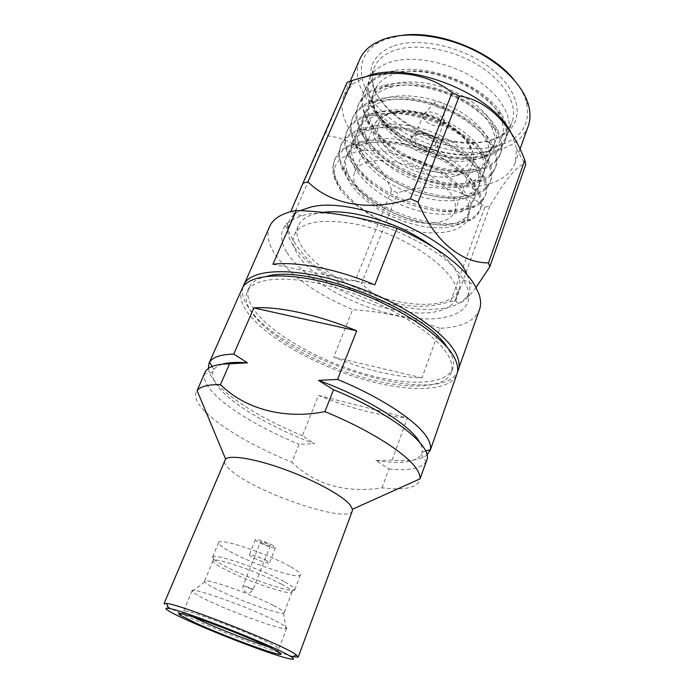<?xml version="1.0" encoding="UTF-8"?>
<svg xmlns="http://www.w3.org/2000/svg" width="694" height="694" viewBox="0 0 694 694"><rect width="100%" height="100%" fill="white"/><g stroke="black" fill="none" stroke-linecap="round" stroke-linejoin="round"><path stroke-width="0.52" stroke-dasharray="3.47 2.6" d="M293.18 656.507L279.569 652.62M278.398 652.247C252.338 643.867 206.404 625.684 181.672 613.947M180.561 613.427L170.967 608.612C166.135 606.009 163.827 604.344 164.027 603.624M352.335 510.827C348.735 524.794 252.174 491.491 229.454 469.109C225.394 465.362 223.772 462.404 224.578 460.252M268.378 646.773L277.123 649.003L278.893 648.855C279.057 647.996 274.677 645.455 265.759 641.23C238.71 628.322 182.097 607.684 183.641 611.136L184.83 612.455L192.724 616.819M273.887 619.994C247.264 606.582 190.876 586.577 192.082 590.776L192.316 591.488C193.756 593.153 198.631 595.999 206.951 600.024C232.134 612.334 280.671 629.961 286.015 628.582L286.674 628.226C286.934 627.116 282.675 624.374 273.887 619.994M273.358 605.402C251.046 593.821 203.793 577.33 204.548 581.225L204.695 581.85C205.78 583.35 209.805 585.831 216.78 589.301C237.921 599.954 279.231 614.754 283.594 613.088L284.124 612.733C284.384 611.657 280.801 609.211 273.358 605.402M281.53 584.174C260.961 572.94 216.754 557.542 213.474 560.31L212.997 560.726C212.737 562.183 216.702 565.055 224.891 569.323C247.116 581.086 291.515 596.233 292.009 592.008L291.94 591.383C291.211 589.9 287.741 587.506 281.53 584.174M283.933 581.494C262.549 569.722 216.424 553.717 213.041 556.718L212.546 557.152C212.269 558.713 216.398 561.732 224.925 566.209C248.027 578.51 294.213 594.203 294.776 589.709L294.716 589.059C293.987 587.497 290.396 584.981 283.933 581.494M289.771 566.313C267.225 553.448 218.306 537.251 218.584 542.508C218.237 544.235 222.288 547.384 230.729 551.947C253.588 564.517 299.652 579.863 300.398 574.901C300.823 573.383 297.284 570.52 289.771 566.313M266.756 560.709C261.144 557.56 249.32 553.639 249.293 554.905L252.156 557.161C257.786 560.301 269.437 564.17 269.524 562.912L266.756 560.709M272.759 545.441C267.207 542.214 255.427 538.388 255.349 539.767L258.151 542.118C263.72 545.328 275.336 549.11 275.475 547.74L272.759 545.441M261.872 542.968C266.002 544.99 268.804 545.9 270.287 545.701L268.96 544.573C264.822 542.543 262.011 541.632 260.528 541.832L261.872 542.968M392.353 46.463C375.688 53.568 368.644 64.75 371.212 80.01C375.94 107.709 417.536 136.64 456.73 141.619C468.806 143.285 479.771 142.912 489.643 140.5C495.915 138.913 501.285 136.501 505.735 133.274C524.49 120.027 520.179 91.608 491.812 69.07C463.679 46.429 417.814 36.366 392.353 46.463M455.368 142.201C417.562 137.386 377.415 109.452 372.947 82.881C371.906 77.268 372.409 72.029 374.448 67.179C377.579 59.944 383.886 54.488 393.368 50.809C414.622 42.664 450.623 48.337 477.637 64.828C504.72 81.267 518.34 105.323 512.163 121.702C510.324 126.638 507.114 130.793 502.517 134.176C498.249 137.282 493.096 139.598 487.058 141.125C477.567 143.45 467.01 143.805 455.368 142.201M267.424 276.134C257.552 278.277 251.384 282.146 248.938 287.724C246.309 294.273 248.305 302.003 254.915 310.921C272.386 334.178 317.427 359.752 361.479 372.921C405.461 386.124 446.138 385.708 452.688 368.393C454.05 364.541 453.65 360.039 451.49 354.894L447.144 347.286M253.258 314.729C270.825 337.865 315.952 363.396 360.056 376.625C404.073 389.889 444.759 389.638 451.247 372.487C452.601 368.661 452.184 364.194 449.998 359.084C441.401 337.961 395.571 307.121 345.204 290.743C294.829 274.225 253.327 276.091 247.185 291.688C244.583 298.177 246.613 305.854 253.258 314.729M393.888 309.897C341.448 299.739 283.499 258.437 294.482 234.754C300.736 222.384 319.561 218.575 350.956 223.312C407.343 232.351 467.105 277.487 455.741 298.602C450.831 312.647 424.459 316.49 393.888 309.897M322.727 212.373C309.611 214.203 301.482 218.688 298.342 225.828C287.177 249.927 344.797 291.437 397.15 301.37C427.66 307.841 454.041 303.738 459.046 289.45C462.777 277.687 454.327 263.659 433.707 247.376M370.049 77.546C373.346 71.066 379.418 66.173 388.258 62.859C409.503 54.939 445.635 60.794 472.822 77.268C500.088 93.699 513.898 117.555 507.808 133.69C506.082 138.323 503.098 142.253 498.839 145.48C494.475 148.75 489.114 151.153 482.764 152.697C449.348 161.39 395.207 140.457 375.654 111.352C395.19 142.322 448.333 163.532 481.332 156.558C493.79 154.051 501.944 148.264 505.796 139.216C508.459 131.66 506.993 123.228 501.389 113.92C484.889 85.553 428.458 62.477 392.344 71.092L383.678 73.642C374.292 77.286 367.872 82.916 364.428 90.532C357.089 108.672 370.717 131.496 395.988 148.932C419.532 165.007 454.11 174.02 476.509 169.579C488.966 167.219 497.095 161.607 500.886 152.732C503.306 145.835 502.144 138.149 497.398 129.691C481.931 100.266 420.408 75.264 384.016 85.405L377.892 87.297C368.505 90.819 362.121 96.327 358.729 103.814C351.52 121.667 365.365 144.274 390.817 161.667C414.526 177.716 449.226 186.894 471.625 182.739C484.091 180.535 492.193 175.088 495.915 166.404C498.11 160.114 497.216 153.148 493.234 145.497C478.964 115.178 412.184 88.216 375.784 99.901L372.036 101.098C362.658 104.508 356.3 109.895 352.96 117.251C345.89 134.792 359.952 157.182 385.586 174.541C409.469 190.555 444.29 199.907 466.698 196.038C479.172 193.99 487.231 188.716 490.892 180.214C492.87 174.524 492.211 168.243 488.906 161.364C482.243 146.963 460.79 130.22 437.324 121.086C413.494 111.422 384.493 108.932 367.638 114.553L366.12 115.057C356.742 118.344 350.418 123.601 347.139 130.828C340.199 148.065 354.478 170.23 380.295 187.554C404.359 203.524 439.302 213.058 461.718 209.475C474.184 207.584 482.226 202.492 485.817 194.19C487.596 189.063 487.127 183.424 484.421 177.274C478.426 162.847 456.348 145.324 431.876 135.781C407.074 125.666 376.842 123.185 360.125 129.179L359.596 129.362C350.505 132.545 344.389 137.62 341.24 144.56C334.447 161.485 348.952 183.407 374.96 200.696C399.189 216.623 434.262 226.339 456.678 223.06C469.153 221.334 477.151 216.424 480.682 208.313C482.269 203.741 481.974 198.718 479.788 193.253C474.575 179.078 452.505 161.086 427.417 151.075C402.242 140.535 371.073 137.577 354.07 143.467L351.702 144.291C343.591 147.423 338.117 152.133 335.289 158.449C327.039 176.814 348.379 203.238 379.844 219.989C363.17 211.679 350.331 201.919 341.318 190.711L335.827 180.232C326.544 157.642 357.28 141.984 400.915 155.421C441.878 163.663 477.923 195.517 469.5 211.713C468.233 215.071 465.804 217.803 462.213 219.937C437.142 236.749 360.62 207.697 347.824 173.205C345.031 166.69 344.762 160.531 347.035 154.71C353.758 137.542 388.371 133.127 423.479 145.549C457.207 157.486 481.298 183.242 474.696 197.556C473.265 201.338 470.445 204.366 466.255 206.656C440.49 222.418 367.985 195.161 354.131 161.095C350.843 154.025 350.435 147.293 352.899 140.899C359.77 123.411 394.339 118.648 429.23 131.001C462.759 142.869 486.555 168.894 479.849 183.546C478.218 187.788 474.991 191.119 470.15 193.539C443.83 208.243 375.237 182.696 360.42 149.193C356.612 141.533 356.039 134.22 358.703 127.254C365.712 109.444 400.23 104.334 434.921 116.627C468.25 128.425 491.76 154.701 484.933 169.7C483.111 174.411 479.433 178.046 473.907 180.579C447.136 194.216 382.359 170.299 366.71 137.481C362.329 129.223 361.574 121.303 364.445 113.747C371.585 95.633 406.059 90.194 440.543 102.417C473.681 114.154 496.904 140.674 489.964 155.994C487.925 161.216 483.779 165.155 477.524 167.792C450.423 180.336 389.377 157.963 372.99 125.97C367.993 117.078 367.039 108.55 370.119 100.396C377.397 81.979 411.82 76.219 446.103 88.372C479.042 100.04 501.996 126.802 494.943 142.444C492.671 148.204 488.021 152.437 480.985 155.144C463.982 162.526 430.54 156.332 407.82 142.018C394.157 133.708 383.635 123.827 376.243 112.367L369.321 96.05C367.889 89.595 368.132 83.427 370.049 77.546L369.39 78.977C365.599 88.979 366.918 99.381 373.337 110.19C391.295 142.261 446.728 165.389 480.751 158.128L488.463 155.942C496.21 153.478 501.788 148.447 505.206 140.847C507.227 135.477 506.499 128.416 503.029 119.68C500.01 114.154 495.863 108.663 490.571 103.206C481.003 95.182 473.334 89.682 467.591 86.698C459.072 82.005 444.854 76.357 431.338 73.425C413.451 69.643 393.229 71.144 382.984 75.29C373.971 78.648 367.56 84.26 363.743 92.137L361.791 99.615L361.86 106.234L366.935 121.216C370.466 127.601 375.957 134.28 383.426 141.246C390.575 147.076 396.17 151.179 400.221 153.574L414.5 161.043C433.854 170.36 461.137 174.454 475.919 171.166L485.297 168.442C492.228 166.005 497.225 161.32 500.287 154.389C502.265 149.115 501.484 142.166 497.936 133.534C494.865 128.069 490.658 122.638 485.314 117.225C475.65 109.253 467.921 103.779 462.126 100.795C450.423 94.297 429.69 86.984 411.932 85.379C398.252 84.312 384.814 86.108 377.189 88.962C368.176 92.198 361.791 97.698 358.035 105.445C356.126 111.179 355.502 115.534 356.169 118.509L360.55 132.441L369.728 145.653C373.016 149.436 378.577 154.432 386.437 160.635C395.502 166.794 397.792 168.113 408.28 173.283C427.998 182.973 455.915 187.501 471.035 184.344L481.966 181.091C488.108 178.731 492.558 174.394 495.308 168.069C497.26 162.908 496.418 156.063 492.783 147.553C489.66 142.149 485.401 136.77 479.996 131.409C470.237 123.489 462.438 118.032 456.609 115.057C447.968 110.372 433.577 104.69 419.931 101.645C401.878 97.715 381.561 98.886 371.325 102.781C362.32 105.913 355.97 111.283 352.257 118.891C350.479 124.339 349.871 128.364 350.418 130.966L354.166 143.858C359.527 153.504 364.046 160.002 379.418 172.251C389.759 179.39 391.13 180.154 402.026 185.654C422.091 195.699 450.64 200.679 466.099 197.66L478.487 193.904C483.857 191.657 487.787 187.658 490.285 181.906C492.185 176.849 491.283 170.125 487.57 161.728C484.395 156.393 480.075 151.066 474.618 145.749C464.763 137.88 456.895 132.459 451.022 129.483C439.137 123.003 418.161 115.603 400.264 113.799C386.489 112.558 373.008 114.111 365.391 116.766C356.395 119.776 350.071 125.024 346.427 132.493C344.771 137.681 344.172 141.385 344.623 143.606L347.781 155.482C352.743 165.077 357.696 172.06 372.253 183.91L386.853 193.531L395.719 198.146C416.14 208.547 445.314 213.986 461.102 211.115L474.852 206.873C479.485 204.782 482.929 201.121 485.193 195.899C487.067 190.954 486.095 184.344 482.304 176.068C479.077 170.802 474.696 165.536 469.17 160.262C459.22 152.454 451.291 147.059 445.366 144.083C433.394 137.62 412.297 130.177 394.331 128.251C380.512 126.924 367.005 128.355 359.397 130.906C350.401 133.803 344.111 138.913 340.52 146.243C338.993 151.136 338.403 154.536 338.767 156.436L341.405 167.332C344.493 174.177 349.308 180.926 355.84 187.597L375.055 202.778L389.386 210.785C410.154 221.525 439.944 227.424 456.062 224.717L471.061 220.015C475 218.09 477.993 214.767 480.057 210.039C481.879 205.216 480.855 198.727 476.969 190.572C473.69 185.376 469.248 180.171 463.661 174.949C453.616 167.193 445.609 161.832 439.649 158.857C430.818 154.198 416.148 148.455 402.303 145.237C383.99 141.082 363.535 141.732 353.333 145.211C346.887 146.104 340.633 151.084 334.56 160.149C331.845 168.564 332.469 171.661 335.029 179.477C338.143 186.027 340.242 189.774 341.318 190.711M375.654 111.352C386.775 126.377 402.589 138.115 423.106 146.564C430.584 150.078 442.278 152.862 458.187 154.918C467.713 155.239 474.991 154.736 480.014 153.391C485.913 151.96 490.814 149.713 494.727 146.668C505.111 138.002 506.047 126.369 497.546 111.786C482.243 85.527 429.534 64.646 398.998 72.67L391.104 75.108C385.387 77.424 380.919 80.678 377.701 84.876L374.491 90.107C372.886 93.95 372.444 98.106 373.181 102.565L369.321 96.05M368.219 161.928C361.27 163.836 356.803 167.098 354.825 171.73C344.077 193.912 405.027 229.749 438.435 222.245C447.11 220.623 452.592 216.988 454.9 211.349C457.875 199.672 449.079 187.363 428.502 174.411C408.896 163.055 383.27 157.885 368.219 161.928M402.078 35.325L385.101 39.454L377.154 43.358C351.103 59.554 358.902 93.013 388.302 116.965C417.536 141.09 463.861 154.111 495.759 146.408C520.63 139.78 530.875 125.146 526.494 102.486C524.412 94.922 520.196 87.288 513.829 79.567M528.203 126.169C523.38 138.323 512.849 146.382 496.626 150.346C467.903 157.13 427.704 147.995 397.818 128.728C367.985 109.505 350.617 80.842 359.7 59.458M511.391 133.456L516.527 148.69L515.208 162.656C510.567 174.237 500.131 181.759 483.874 185.22C455.108 191.119 414.518 181.507 384.06 162.37C353.662 143.276 335.549 115.36 344.198 94.948L352.795 83.861L366.215 76.531M352.795 83.861L345.569 86.221L326.093 131.73L328.089 135.981C355.285 138.644 378.742 159.49 391.624 190.147L397.653 192.871C429.43 182.531 462.213 187.25 484.776 207.098L489.912 206.135C505.024 179.989 518.73 162.934 525.193 164.504L525.757 164.539M345.569 86.221L347.095 82.386M415.827 132.381L411.863 135.434C408.705 141.776 425.092 151.752 433.984 149.002L438.166 145.844C441.375 139.572 424.633 129.405 415.827 132.381M433.03 151.422C424.147 154.155 407.742 144.187 410.891 137.863L414.847 134.827C423.652 131.869 440.412 142.036 437.211 148.29L433.03 151.422M467.131 274.841C471.061 283.707 470.879 291.072 466.568 296.945C461.319 303.651 452.02 307.624 438.669 308.882C382.975 315.692 282.302 262.54 287.732 226.131C288.522 219.564 292.668 214.403 300.172 210.646M326.093 131.73L290.751 211.67M285.156 225.316L287.463 229.185L328.089 135.981M391.624 190.147L355.285 280.68C328.887 281.2 302.827 262.618 287.463 229.185M355.285 280.68L361.557 283.438L397.653 192.871M476.067 287.411L469.725 295.349C462.646 302.862 457.997 304.735 455.75 300.979L450.597 301.491C415.767 312.1 382.177 304.787 361.557 283.438M426.498 112.393L423.331 114.909C420.79 120.053 433.568 127.948 440.56 125.614L444.039 122.378C445.444 117.165 433.039 110.068 426.498 112.393M417.788 134.168L414.648 136.588C412.158 141.567 425.084 149.444 432.076 147.249L435.346 144.777C437.871 139.832 424.719 131.851 417.788 134.168M436.006 101.714L434.687 102.608C434.652 106.104 437.229 107.848 442.399 107.822L443.995 106.295C443.154 102.998 440.49 101.471 436.006 101.714M269.636 226.513C266.409 234.425 268.075 243.49 274.633 253.7C289.918 275.31 315.909 293.944 352.621 309.611L333.727 357.089C365.859 370.232 395.268 377.154 421.935 377.866L439.901 328.305C461.354 327.438 474.557 321.201 479.493 309.602M242.926 287.186C241.33 293.77 243.733 301.326 250.118 309.845C285.355 360.429 438.382 408.705 457.441 372.114M287.012 252.607C303.425 278.684 352.153 305.907 396.595 315.354C441.046 325.07 476.535 314.642 467.461 287.993L463.514 279.968C443.804 242.622 341.509 202.127 301.578 215.851C281.209 222.592 276.359 234.85 287.012 252.607M439.901 328.305C411.186 317.809 382.09 311.571 352.621 309.611M222.384 364.185C218.237 365.452 215.4 367.273 213.873 369.659L212.832 372.01C211.696 377.024 214.481 383.131 221.169 390.323C237.582 408.055 275.501 429.291 314.512 443.718L299.053 444.203L291.87 462.239C315.458 484.776 345.525 493.313 382.073 487.847C403.587 490.389 416.096 487.986 419.627 480.656M204.921 372.496L204.418 373.971C203.368 379.262 206.456 385.699 213.674 393.29C229.393 409.859 262.853 429.404 299.053 444.203M196.185 392.188C194.216 397.332 197.313 403.951 205.476 412.062M206.456 413.017C225.307 430.072 253.778 446.476 291.87 462.239M241.894 289.094C239.118 296.008 241.304 304.198 248.461 313.645C267.181 338.056 314.634 364.801 360.941 378.672C407.152 392.561 450.024 392.353 456.878 374.213M382.073 487.847L388.918 468.953L375.879 460.495L392.145 460.07C409.061 461.597 420.685 459.931 427.01 455.073M392.145 460.07L407.421 417.909C380.728 416.2 351.077 408.697 318.468 395.415L302.428 435.719L314.512 443.718M208.313 368.488C208.946 373.19 212.017 378.516 217.526 384.467C235.552 402.572 263.859 419.662 302.428 435.719M388.918 468.953C408.992 470.94 421.379 468.537 426.099 461.736L426.741 460.322M375.879 460.495C400.69 464.303 415.827 462.317 421.301 454.553L422.16 452.124C422.681 449.313 421.839 446.008 419.636 442.199M407.82 142.018C388.05 130.576 376.504 117.425 373.181 102.565M400.915 155.421C437.949 164.461 471.2 192.464 469.04 210.75L468.19 215.279C461.831 231.466 426.983 231.883 394.227 217.5C362.563 203.758 337.475 176.406 345.56 158.18C348.162 152.35 353.22 148.022 360.715 145.22C375.246 139.425 402.893 141.385 425.578 150.546C447.994 159.178 467.99 175.183 472.64 187.84C474.557 192.637 474.817 197.053 473.403 201.078C466.897 217.673 432.102 218.463 399.501 204.166C368.002 190.512 343.2 162.925 351.442 144.335C354.33 137.941 359.952 133.309 368.314 130.455C400.169 117.737 467.366 144.682 477.368 172.19C479.736 177.577 480.135 182.531 478.565 187.033C471.92 204.027 437.159 205.19 404.732 190.971C373.389 177.395 348.874 149.583 357.263 130.645C360.464 123.627 366.727 118.683 376.07 115.811C408.289 104.421 470.653 129.605 481.957 156.61C484.846 162.63 485.418 168.139 483.666 173.144C476.882 190.529 442.173 192.056 409.902 177.916C378.716 164.409 354.487 136.38 363.014 117.113C366.527 109.444 373.485 104.187 383.886 101.333C416.253 91.278 473.933 114.727 486.407 141.099C489.886 147.779 490.649 153.886 488.715 159.412C481.792 177.17 447.127 179.052 415.021 164.99C383.99 151.561 360.03 123.315 368.705 103.718C372.539 95.39 380.234 89.83 391.763 87.019C424.06 78.301 477.203 100.057 490.71 125.64C494.839 133.031 495.846 139.754 493.703 145.818C486.659 163.949 452.037 166.187 420.087 152.203C389.213 138.852 365.53 110.398 374.335 90.472L377.701 84.876M469.04 210.75C471.434 237.287 420.165 239.586 379.844 219.989M455.75 300.979L489.912 206.135M484.776 207.098L450.597 301.491M272.907 264.258L374.777 284.861M421.935 377.866L333.727 357.089M318.468 395.415L407.421 417.909M456.045 175.669C464.711 173.665 470.272 169.631 472.735 163.567C476.032 151.084 467.669 138.297 447.647 125.224C428.536 113.807 403.266 109.132 388.172 113.885C381.197 116.124 376.651 119.724 374.534 124.686C363.083 148.559 422.594 184.725 456.045 175.669M455.117 171.592C466.524 170.186 482.321 156.237 460.096 133.56C435.155 111.248 400.23 108.871 391.243 113.269C379.418 115.534 367.985 131.513 390.436 152.142C414.301 172.129 445.322 174.888 455.117 171.592M251.566 589.241L243.152 585.502L251.653 588.443L253.058 589.423L251.566 589.241M454.9 211.349L472.735 163.567L473.759 157.625L472.371 150.017C470.306 145.046 467.01 140.067 462.473 135.078C445.253 117.26 409.46 106.538 390.106 112.68L380.78 117.095L377.102 120.504L374.534 124.686L354.825 171.73M184.83 612.455L182.114 613.739M192.082 590.776L183.641 611.136M204.695 581.85L192.316 591.488M212.997 560.726L204.548 581.225M213.474 560.31L213.041 556.718M218.584 542.508L212.546 557.152M255.349 539.767L249.293 554.905M270.287 545.701L253.058 589.423C251.879 591.878 249.918 592.954 247.168 592.633C243.594 591.462 242.258 589.085 243.152 585.502L260.528 541.832M372.947 82.881L371.212 80.01M452.688 368.393L451.247 372.487M294.482 234.754L298.342 225.828M480.048 210.039L480.682 208.313M485.193 195.899L485.817 194.19M490.276 181.906L490.892 180.214M495.308 168.069L495.915 166.404M500.287 154.389L500.886 152.732M505.206 140.847L505.796 139.216M507.808 133.69L512.163 121.702M340.52 146.243L341.24 144.56M346.427 132.493L347.139 130.828M352.257 118.891L352.96 117.251M358.035 105.445L358.729 103.822M363.743 92.137L364.428 90.532M369.39 78.977L374.448 67.179M494.727 146.668L498.839 145.48M377.154 43.358L373.814 43.913M350.192 81.224L344.198 94.948M411.863 135.434L410.891 137.863M287.732 226.131L286.292 222.201M423.331 114.909L414.648 136.588M434.687 102.608L423.652 114.302M212.832 372.01L204.418 373.971M421.301 454.553L426.099 461.736M422.16 452.124L425.665 451.065M213.873 369.659L212.043 366.484M301.578 215.851L289.971 211.878M463.514 279.968L474.687 285.017M373.337 110.19L376.243 112.367M488.463 155.942L480.985 155.144M366.944 121.216L372.99 125.97M485.297 168.442L477.524 167.792M360.55 132.441L366.71 137.481M481.966 181.091L473.907 180.579M354.166 143.858L360.42 149.193M478.487 193.904L470.15 193.539M347.781 155.482L354.131 161.095M474.852 206.873L466.255 206.656M341.396 167.341L347.824 173.205M471.061 220.015L462.213 219.937M335.029 179.468L335.827 180.223M334.56 160.149L335.289 158.449M469.5 211.713L468.19 215.279M347.035 154.71L345.56 158.18M474.696 197.556L473.403 201.078M352.899 140.899L351.442 144.335M479.849 183.546L478.565 187.033M358.703 127.254L357.263 130.645M484.933 169.7L483.666 173.144M364.445 113.747L363.014 117.113M489.964 155.994L488.715 159.412M370.119 100.396L368.705 103.718M494.943 142.444L493.703 145.818M360.715 145.22L351.702 144.291M472.64 187.84L479.788 193.253M368.314 130.455L359.596 129.362M477.368 172.19L484.421 177.274M376.07 115.811L367.638 114.553M481.957 156.61L488.906 161.364M383.886 101.333L375.784 99.901M486.407 141.099L493.234 145.497M391.763 87.019L384.016 85.405M490.71 125.64L497.398 129.691M501.389 113.92L497.563 111.769M392.344 71.092L398.998 72.688M526.494 102.486L528.55 105.184M519.988 149.227L515.208 162.656M516.527 148.69L525.193 164.504M438.166 145.844L437.211 148.29M466.568 296.945L469.725 295.358M443.856 123.029L435.346 144.777M443.995 106.295L444.039 122.378M455.741 298.602L459.046 289.45M248.938 287.724L247.185 291.688M502.517 134.176L505.735 133.274M275.475 547.74L269.524 562.912M300.398 574.901L294.776 589.709M291.94 591.383L294.716 589.059M292.009 592.008L284.124 612.733M283.594 613.088L286.015 628.582M286.674 628.226L278.893 648.855M277.123 649.003L278.216 651.787"/><path stroke-width="1.04" d="M172.476 613.062C186.686 620.601 221.221 635.14 250.421 645.975C279.682 656.862 299.721 662.518 291.818 657.192L289.866 655.977C273.367 645.637 181.29 609.54 168.503 608.369C164.088 607.727 165.415 609.289 172.476 613.062M298.333 656.802L352.335 510.827L352.474 509.223L349.845 504.555C342.038 495.386 314.321 480.231 285.061 469.56C255.791 458.847 230.746 454.674 225.585 458.986L164.027 603.624L166.707 603.45C180.015 604.379 277.366 642.523 294.464 653.548L298.333 656.802C298.099 657.313 296.381 657.218 293.18 656.507M279.569 652.62L278.398 652.247M181.672 613.947L180.561 613.427M266.999 646.131C251.428 638.862 224.457 627.949 204.522 620.852C183.719 613.6 175.443 611.605 179.694 614.884L194.971 622.674C221.039 634.68 269.749 653.028 279.196 654.277C283.898 654.902 279.838 652.187 266.999 646.131M192.724 616.819L198.9 619.751C218.194 628.686 251.827 641.776 268.378 646.773M433.707 247.376C410.657 230.694 384.372 219.512 354.868 213.821C342.619 211.722 331.906 211.236 322.727 212.373M350.192 81.224L359.7 59.458C362.389 53.291 367.091 48.112 373.814 43.913L382.012 39.87C403.648 31.325 438.435 34.171 469.153 47.929C499.88 61.697 523.068 84.746 528.55 105.184C530.58 112.836 530.468 119.836 528.203 126.169L519.988 149.227M349.533 81.458L347.095 82.386L303 183.129L307.919 181.863C330.804 204.652 369.399 211.956 410.449 198.762L452.106 92.649C426.506 71.838 388.996 67.908 352.066 80.608L349.533 81.458M300.172 210.646L309.854 207.367C352.726 194.719 454.162 238.571 467.131 274.841M290.751 211.67L303 183.129M352.066 80.608L307.919 181.863M457.441 372.114L479.493 309.602C481.098 305.065 480.933 299.886 479.016 294.083L474.687 285.017C463.471 266.106 433.308 243.559 397.003 228.352L374.777 284.861C337.258 269.012 296.893 261.196 272.907 264.258L296.338 210.464L289.971 211.878C279.37 214.94 272.586 219.816 269.636 226.513L242.926 287.186M458.318 370.119C459.723 366.128 459.333 361.47 457.146 356.161C448.445 333.84 400.36 301.127 347.173 283.829C293.987 266.383 250.187 268.561 243.646 285.13M419.636 442.199C410.518 425.257 367.031 397.905 318.503 380.364L333.536 389.724L324.913 411.637C284.141 419.766 244.626 408.801 220.484 384.589C208.096 384.459 200.314 386.471 197.131 390.609L204.921 372.496C207.359 366.961 215.565 364.072 229.523 363.829L247.498 362.849C236.715 361.956 228.343 362.398 222.384 364.185M427.01 455.073L430.401 449.625C431.043 446.624 430.228 443.093 427.964 439.016C419.445 422.898 382.784 397.992 337.579 379.436L318.503 380.364M220.484 384.589L229.523 363.829M205.476 412.062L206.456 413.017M333.536 389.724C392.804 413.91 433.498 446.771 426.741 460.322L420.017 478.86C420.269 476.275 419.306 473.247 417.129 469.769C408.115 454.622 370.691 430.349 324.913 411.637M430.089 450.762L456.878 374.213C458.274 370.258 457.875 365.643 455.672 360.368C446.884 338.186 398.668 305.551 345.412 288.183C292.148 270.677 248.357 272.681 241.894 289.094L209.024 363.24L208.313 368.488M247.498 362.849L233.774 354.079C220.692 354.434 212.624 357.141 209.571 362.199L209.024 363.24M233.774 354.079L253.883 307.919C277.739 306.028 318.485 314.772 356.707 330.804L337.579 379.436M296.338 210.464C330.249 211.601 363.803 217.56 397.003 228.352M513.829 79.567C491.152 51.052 438.131 30.059 402.078 35.325M366.215 76.531C406.294 59.45 493.122 93.464 511.391 133.456M476.067 287.411L489.764 266.852L525.757 164.539L524.82 160.114C511.547 124.998 487.578 100.118 459.359 96.006L452.106 92.649M459.359 96.006L418.048 202.188C434.218 240.992 461.337 263.087 488.55 262.896L524.82 160.114M489.764 266.852L488.55 262.896M418.048 202.188L410.449 198.762M447.144 347.286C424.763 310.001 309.264 264.267 267.424 276.134M356.707 330.804L253.883 307.919M291.818 657.192L296.494 654.841M182.114 613.739L179.694 614.884M352.474 509.223L420.017 478.86M225.585 458.986L197.131 390.609M425.665 451.065L430.401 449.625M212.043 366.484L209.571 362.199M278.216 651.787L279.196 654.277M168.503 608.369L166.707 603.45"/></g></svg>
